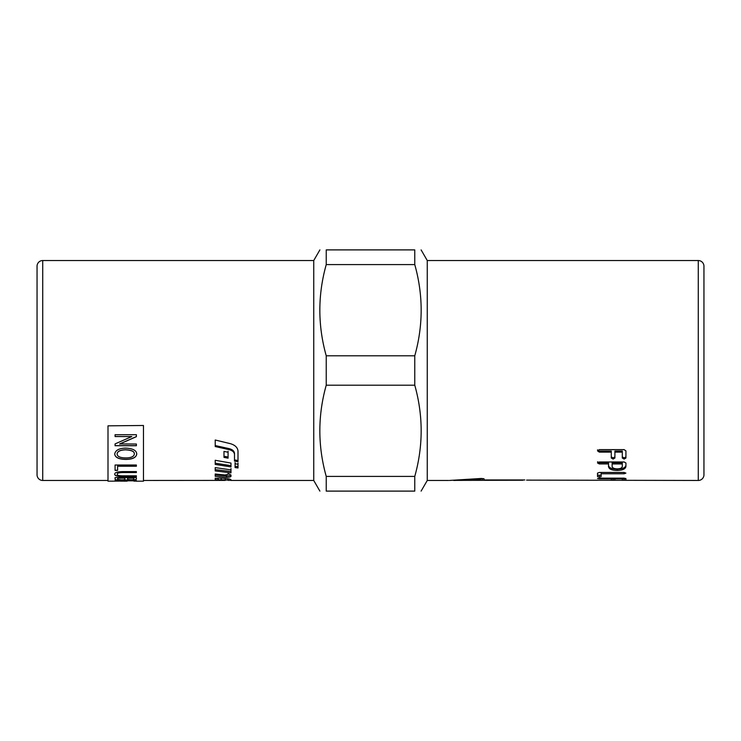 <?xml version="1.0" encoding="UTF-8"?>
<svg xmlns="http://www.w3.org/2000/svg" width="741" height="741" viewBox="0 0 741 741"><rect width="100%" height="100%" fill="white"/><g stroke="black" fill="none" stroke-linecap="round" stroke-linejoin="round"><path stroke-width="1.11" d="M421.11 249.893L427.261 260.536L427.261 480.464L448.546 480.464M326.235 264.583L326.235 249.893C317.713 249.893 317.713 249.893 326.235 249.893C317.713 249.893 317.713 249.893 326.235 249.893L414.765 249.893C423.287 249.893 423.287 249.893 414.765 249.893C423.287 249.893 423.287 249.893 414.765 249.893L414.765 264.583L326.235 264.583C317.713 294.992 317.713 325.401 326.235 355.8L326.235 385.2C317.713 415.599 317.713 446.008 326.235 476.417L414.765 476.417C423.287 446.008 423.287 415.599 414.765 385.2L326.235 385.2M326.235 355.8L414.765 355.8C423.287 325.401 423.287 294.992 414.765 264.583M414.765 355.8L414.765 385.2M42.728 260.536A5.678 5.678 0 0 0 37.05 266.204L37.05 474.796A5.678 5.678 0 0 0 42.728 480.464L42.728 260.536L313.739 260.536L313.739 480.464L319.89 491.107M37.05 474.796L37.05 448.546M37.05 370.5L37.05 266.204M703.95 266.204A5.678 5.678 0 0 0 698.272 260.536L698.272 480.464A5.678 5.678 0 0 0 703.95 474.796L703.95 266.204M219.132 478.075L218.141 478.306L218.141 480.02L215.223 479.547L215.223 478.14L218.141 478.612M215.223 478.454L215.223 478.834C215.696 478.278 217.465 478.038 220.549 478.112L224.467 478.362C228.58 478.714 230.747 479.177 230.988 479.742L230.988 480.446L313.739 480.464M228.071 478.76L228.071 480.02L218.141 479.723M215.223 480.251L228.071 480.02M230.988 480.325L228.071 480.372M225.292 480.4L143.467 480.464M238 460.513L234.499 459.902L234.499 453.436C234.295 451.13 232.535 449.537 229.201 448.648L215.223 445.554M230.256 443.637C235.129 445.072 237.713 447.583 238 451.186L238 461.689L234.499 461.069L234.499 454.52C234.295 452.186 232.535 450.574 229.201 449.667L215.223 446.536L215.223 440.015L230.256 443.637M234.499 453.436L234.499 454.52M215.223 473.999L225.042 475.009L228.08 474.296L228.08 473.527L230.988 475.074L230.988 476.352C230.59 477.037 229.071 477.324 226.431 477.213L215.223 476.296L215.223 473.999L215.223 474.935L226.431 475.833C229.071 475.944 230.59 475.666 230.988 474.99M215.223 469.627L230.988 471.535L230.988 468.581M230.988 469.868L230.988 472.86L215.223 470.924L215.223 467.617L230.988 469.868M230.988 465.672L215.223 463.199M230.988 463.069L230.988 466.923L215.223 464.412L215.223 460.281L230.988 463.069M228.071 451.195L228.071 457.03L223.986 456.252M228.071 452.251L228.071 458.17L223.986 457.373L223.986 451.38L228.071 452.251M235.082 462.56L235.082 466.284L238 466.71L238 463.042M235.082 467.534L235.082 463.764L238 464.255L238 467.969L235.082 467.534M108.001 425.834L143.467 425.482L108.001 425.834L108.001 481.178L124.442 481.066L115.087 480.594L136.372 480.594L136.372 481.131L133.954 481.15M134.325 454.038L134.325 453.937C134.556 451.426 131.583 450.037 125.414 449.741C120.098 449.972 117.337 451.362 117.143 453.909L117.143 454.02C117.254 456.502 120.116 457.808 125.729 457.938C131.194 457.855 134.065 456.549 134.325 454.038C134.556 451.538 131.583 450.139 125.414 449.843C120.098 450.074 117.337 451.464 117.143 454.02M136.742 453.918C136.279 457.41 132.602 459.207 125.692 459.318C118.69 459.124 115.031 457.327 114.725 453.918M114.725 454.029C115.411 450.306 118.977 448.333 125.451 448.11C132.75 448.407 136.511 450.38 136.742 454.029C136.279 457.521 132.602 459.318 125.692 459.429C118.69 459.235 115.031 457.438 114.725 454.029M136.372 436.588L119.662 443.933L136.372 444.035L136.372 445.73L115.087 445.73L115.087 443.915L131.796 436.551L115.087 436.458M136.372 445.628L115.087 445.628M131.796 436.551L115.087 436.551L115.087 434.698L136.372 434.698L136.372 436.681L119.662 444.035M117.597 470.257L115.087 470.257M136.372 466.108L117.597 466.108L117.597 470.387L115.087 470.387L115.087 465.005L136.372 465.005L136.372 466.228L117.597 466.228M136.372 472.406L124.09 472.406C119.292 472.387 117.022 472.943 117.273 474.083L117.273 474.212C116.883 475.352 119.153 475.889 124.09 475.824L136.372 475.824L136.372 476.528L124.071 476.528C118.023 476.695 114.901 475.944 114.725 474.286C114.614 472.462 117.726 471.563 124.071 471.591L136.372 471.591L136.372 472.536L124.09 472.536C119.292 472.517 117.022 473.073 117.273 474.212M136.372 476.398L124.071 476.398C118.023 476.556 114.901 475.815 114.725 474.157M133.852 478.158L127.424 478.019L127.674 479.427L130.592 479.733C132.843 479.807 133.936 479.538 133.852 478.936L133.852 478.158L127.424 478.158M124.914 478.158L117.597 478.019L117.699 479.408L121.265 479.853C123.756 479.89 124.97 479.622 124.914 479.047L124.914 478.158L117.597 478.158M136.372 478.955C136.177 479.649 134.353 479.983 130.916 479.946L121.246 480.066C117.004 480.094 114.957 479.733 115.087 478.973M115.087 479.112L115.087 477.575L136.372 477.575L136.372 479.094C136.177 479.788 134.353 480.122 130.916 480.085L121.246 480.205C117.004 480.233 114.957 479.872 115.087 479.112M134.019 480.816L126.97 480.816M124.544 480.816L115.087 480.455M126.97 481.039L123.71 481.029M136.372 480.983L134.019 481.039M123.71 481.122L120.755 481.168M123.71 481.178L125.34 481.178L123.71 481.178M127.109 481.159L125.34 481.178M135.936 481.178L143.467 481.178L143.467 425.834M526.582 480.112L698.272 480.464M614.9 478.621L611.279 478.621M611.279 478.158L611.279 478.843L599.339 478.843L597.515 478.519L599.339 478.158L624.126 478.158L625.923 478.621L622.301 478.621M614.9 478.158L614.9 480.038L611.279 480.038L611.279 478.843M622.301 478.158L622.301 478.843L614.9 478.843M625.923 478.519L625.923 480.038L622.301 480.038L622.301 478.843M601.136 475.194L597.515 475.194M599.339 472.452L624.098 472.452L625.895 473.119L624.098 473.768L601.136 473.768L601.136 476.565L599.339 477.028L597.515 476.565L597.515 473.119L599.339 472.452M601.136 472.452L601.136 473.768M523.035 479.955L482.243 480.242L480.464 480.112L480.464 479.251L453.714 480.464L470.489 479.992M453.714 480.39L523.035 480.242M484.012 478.825L480.464 478.695M480.464 478.566L480.464 479.251M472.878 479.844L474.962 479.705M475.731 479.649L476.435 479.594M449.389 480.455L481.317 478.464L484.012 478.742L484.012 479.955L524.813 479.955M611.279 452.121L599.339 452.121L597.515 450.889L599.339 449.63L624.126 449.63L625.923 450.889L625.923 457.994L624.126 459.087L622.301 457.994L622.301 451.065L614.9 451.065L614.9 457.994L613.103 459.087L611.279 457.994L611.279 451.065L599.339 451.065L597.515 449.852M614.9 456.864L613.103 457.947L611.279 456.864M625.923 456.864L624.126 457.947L622.301 456.864M622.301 452.121L614.9 452.121M612.14 463.949L612.14 462.745L622.301 462.745L622.301 463.949L612.14 463.949L612.14 466.515C612.399 467.979 614.104 468.766 617.244 468.868C620.337 468.766 622.023 467.979 622.301 466.515L622.301 463.949M608.518 463.949L599.339 463.949L597.515 462.977L599.339 461.976L624.126 461.976L625.923 462.977L625.923 466.515C625.423 468.997 622.533 470.313 617.244 470.442C611.742 470.378 608.833 469.072 608.518 466.515L608.518 462.745L599.339 462.745L597.515 461.782M625.923 465.274C625.423 467.728 622.533 469.016 617.244 469.155C611.742 469.09 608.833 467.793 608.518 465.274M326.235 476.417L326.235 491.107C317.713 491.107 317.713 491.107 326.235 491.107C317.713 491.107 317.713 491.107 326.235 491.107L414.765 491.107C423.287 491.107 423.287 491.107 414.765 491.107C423.287 491.107 423.287 491.107 414.765 491.107L414.765 476.417M221.189 478.158L221.189 479.436M225.218 478.417L225.218 479.603M229.201 448.648L229.201 449.667M226.431 475.833L226.431 477.213M599.339 478.158L599.339 478.843M613.103 478.769L613.103 480.187M624.126 478.769L624.126 480.187M599.339 475.657L599.339 477.028M624.098 472.452L624.098 473.768M482.243 478.825L482.243 480.242M599.339 451.065L599.339 452.121M613.103 457.947L613.103 459.087M624.126 457.947L624.126 459.087M599.339 462.745L599.339 463.949M617.244 469.155L617.244 470.442M313.739 260.536L319.89 249.893M427.261 260.536L698.272 260.536M228.071 479.047L229.515 479.047M42.728 480.464L108.001 480.464M427.261 480.464L421.11 491.107"/></g></svg>
